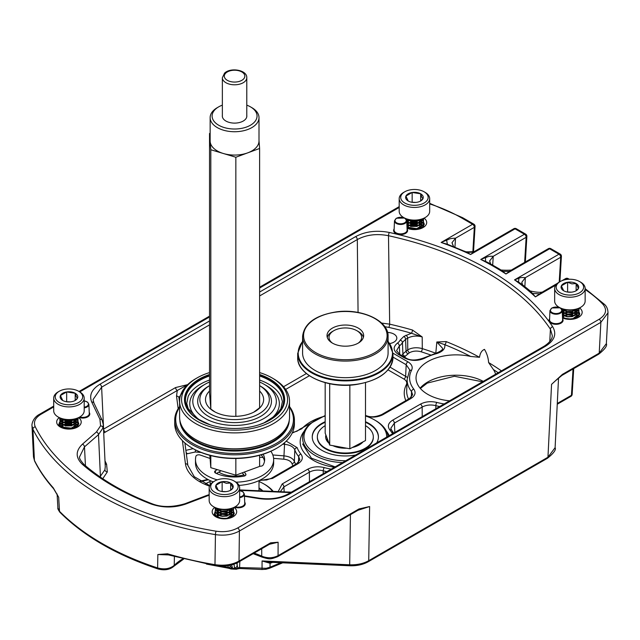 <?xml version="1.0" encoding="UTF-8"?>
<svg xmlns="http://www.w3.org/2000/svg" width="640" height="640" viewBox="0 0 640 640"><rect width="100%" height="100%" fill="white"/><g stroke="black" fill="none" stroke-linecap="round" stroke-linejoin="round"><path stroke-width="0.96" d="M209.168 495.184L185.992 503.96C174.296 508.016 162.592 508 150.864 503.912A247.368 142.816 180 0 1 82.528 464.464C75.456 457.728 75.424 450.968 82.44 444.176L96.448 431.944L100.568 425.832L99.936 419.28A2.44 1.92 -25.5 0 1 102.144 420.224L93.936 403.016L93.048 399.592L101.616 387.176L103.608 429.104L175.56 387.568L187.448 384.688L178.928 397.688M103.296 424.344L102.984 427.968L98.488 434.648L84.48 446.88L79.64 456.72M105.144 464A2.44 1.92 154.5 0 0 106.576 464.184L107.32 471.928L102.456 479.152M99.984 476.832L104.912 469.792L105.264 466.688L103.336 424.864L102.144 420.224M266.2 568.288L270.024 567.224A2.44 1.16 67.5 0 1 269.536 568.264L265.928 569.272L262.048 569.496L239.664 568.512L239.584 567.544L266.2 568.288A2.44 0.536 80.8 0 1 265.928 569.272M230.032 565.304L230.28 566.024A2.44 2.36 -19.2 0 0 232.432 567.592L231.192 568.928L235.952 569.168A2.44 1.984 -66.4 0 0 237.752 567.936L239.584 567.544L239.832 561.368M185.88 450.368L193.136 448.64M389.864 343.528A9.824 5.672 0 0 0 393.944 342.112A9.824 5.672 0 0 0 396.824 338.104A9.824 5.672 0 0 0 387.56 332.44M495.624 374.224A40.064 23.128 0 0 0 493.4 369.56L488.6 362.544C488.312 357.928 486.936 353.544 484.48 349.376C481.76 350.472 480.104 353.12 479.52 357.304L470.712 356.456A40.064 23.128 0 0 0 427.768 361.64A40.064 23.128 0 0 0 416.032 377.992A40.064 23.128 0 0 0 449.568 400.816M254.136 553.112A58.448 33.744 180 0 1 261.728 556.144L261.712 548.744M464.912 251.248L464.912 251.248C463.376 252.288 477.184 251.864 475.864 250.64L473.608 252.128L467.136 252.368L447.368 244.256L446.624 240.176L448.32 239.544C449.456 238.728 451.864 238.28 455.536 238.192L451.984 242.72L453.568 246.52M489.712 263.424L485.608 261.416L485.472 257.632C486.416 257.752 487.536 255.832 493.232 256.32L489.672 260.912L490.608 263.92M502.8 271.344L499.928 269.32C496.68 270.472 515.776 270.544 512.368 269.456L509.352 271.424L502.8 271.344L505.944 273.992A290.624 167.792 0 0 0 480.768 259.456L485.472 257.632M521.792 282.32L522.576 284.856L518.52 282.032L518.928 278.296C519.76 277.56 521.904 277.352 525.36 277.672L521.792 282.312L522.288 284.584M532.528 293.424L529.416 290.312C525.744 290.16 541.32 294.04 543.544 291.36L539.6 293.848L532.528 293.424L535.4 296.88A290.624 167.792 0 0 0 514.528 279.864L518.928 278.296M292.936 465.816A54.528 31.48 180 0 1 291.984 463.616C290.848 461.144 288.12 459.672 283.792 459.2L273.6 458.368M326.824 471.68A51.608 29.792 180 0 1 323.232 470.792L323.248 473.744M298.416 462.424L298.704 456.632A51.608 29.792 180 0 1 294.792 449.872L294.376 461.4A52.088 30.072 0 0 0 295.672 464.24M405.864 400.616A51.864 29.944 180 0 1 406.376 384.64C407.32 382.512 406.504 380.648 403.92 379.048L388.024 369.872M411.28 397.232L411.552 391.624A48.944 28.256 180 0 1 407.168 379.224L406.688 390.528A49.424 28.536 0 0 0 408.568 399.056M430.568 354.944A273.92 158.144 0 0 0 421.112 351.776C416.864 350.6 412.984 350.912 409.472 352.72L405.248 356.192A18.936 10.936 180 0 1 404.656 357.216M53.704 406.936L40.864 414.344C35.104 417.912 33.232 422.064 35.272 426.792A263.048 151.872 0 0 0 216.112 531.2C224.32 532.368 231.504 531.296 237.672 527.968L599.136 319.28C606.168 314.712 607.4 309.672 602.832 304.176A147.24 85.008 0 0 0 585.144 289.552M57.256 494.928L53.616 488.736A2.44 1.776 -41.7 0 1 53.264 487.824L58.68 497.256L59.504 511.304A263.408 152.08 0 0 0 157.608 567.944L157.856 554.512L167.528 553.792A264.168 152.512 0 0 0 214.976 564.664C224.104 566.008 232.12 564.816 239.016 561.088L270.616 542.84L278.112 542.232L269.456 544.272M253.16 553.68L262.232 557.192A2.44 1.264 115.2 0 1 261.728 556.144C267.376 558.424 272.824 558.264 278.072 555.664L358.984 508.952L369.616 506.528L358.024 510.272M557.376 378.976L551.56 384.36L562.424 374.368L599.216 353.128L606.36 343.608L608 312.824L600.864 322.336L239.4 531.024C232.544 534.736 224.56 535.936 215.44 534.616A265.488 153.28 180 0 1 32.928 429.24L34.432 460.424A264.168 152.512 0 0 0 53.264 487.824M549.768 341.688L550.408 329.192A280.68 162.048 0 0 0 388.496 235.712L389.664 324.16A277.008 159.928 180 0 1 412.488 330.04L422.2 336.96L422.296 348.616A276.36 159.552 180 0 1 435.792 353.232L436.832 341.976L446.144 341.584A277.008 159.928 180 0 1 479.52 357.304M167.528 553.792A2.44 0.912 106.5 0 0 167.944 554.808L215.256 565.648A2.44 0.552 99.5 0 1 214.976 564.664L215.44 534.616A2.44 0.544 99.3 0 1 216.112 531.2M174.4 556.656L174.224 565.36A58.448 33.744 180 0 1 182.72 558.864M178.176 408.688L176.52 396.112L177.288 390.488L103.712 433.056M278.184 491.608L282.184 483.96L307.648 469.256C312.6 466.68 318.144 466.128 324.28 467.592A49.16 28.384 0 0 0 331.232 469.136M470.712 356.456A274.568 158.52 0 0 0 444.752 344.664C445.456 348.728 442.688 351.728 436.464 353.664A46.496 26.848 0 0 0 424.712 358.192C417.824 361.208 411.08 361.12 404.464 357.928L398.424 354.44C393.072 350.792 392.752 347 397.472 343.088A13.568 7.832 0 0 0 400.088 340.168L403.864 336.416L411.392 333.232A2.44 0.896 106.2 0 0 412.488 330.04M324.248 416.304A49.16 28.384 0 0 0 301.792 428.768L292.176 433.08M286.232 441.144L297.184 447.664A49.16 28.384 0 0 0 300.912 454.096C303.448 457.656 302.488 460.856 298.032 463.704L272.568 478.4L259 480.68M208.4 479.752A65.472 37.8 0 0 0 203.656 480.904L200.744 481.488M392.968 353.184L407.912 361.816C411.816 364.24 413.04 367.048 411.584 370.24A46.496 26.848 0 0 0 413.776 389.112C416.192 392.64 415.2 395.8 410.8 398.6L383.024 414.632C378.072 417.208 372.528 417.76 366.392 416.296A2.44 0.856 105.3 0 1 367.032 415.936L365.496 415.528M392.704 433.648L391.512 432.2A49.16 28.384 0 0 0 389.76 429.792C387.224 426.232 388.184 423.032 392.64 420.184L420.416 404.152C425.288 401.608 430.76 401.032 436.84 402.432A46.496 26.848 0 0 0 444.152 403.944M439.664 406.536A48.944 28.256 180 0 1 435.832 405.64L435.84 408.744M217.808 565.984A57.744 33.336 0 0 0 228.168 567.216L229.624 567.648A2.44 1.408 -60 0 0 230.128 568.672L228.28 568.184L228.096 565.672M384.784 326.688L388.768 327.392A274.568 158.52 0 0 1 411.392 333.232L422.2 336.96C416.888 335.464 412.04 335.864 407.664 338.144L405.592 339.336L402.448 342.464A16.008 9.24 180 0 1 399.36 345.904L399.752 354.384M270.568 562.28A2.44 1.4 -103.6 0 0 270.072 563.256L262.064 560.944L269.336 562.224L349.672 565.76C356.76 566.008 362.936 564.672 368.208 561.752A2.44 1.408 60 0 0 368.712 560.704L547.96 457.216L555.104 447.664L558.544 377.912M324.28 467.592A2.44 0.856 -74.7 0 0 323.232 470.792C318.12 469.544 313.504 470.008 309.376 472.176L283.912 486.88L280.336 491.672M401.784 355.56A16.496 9.52 0 0 0 402.896 353.888L407.744 349.8C412.136 347.56 416.984 347.168 422.296 348.616A2.44 0.968 -72.2 0 1 421.112 351.776M297.184 447.664A2.44 1.952 -19.6 0 0 294.792 449.872C293.408 446.76 289.992 444.904 284.536 444.32L282.776 444.176M272.808 454.96L284.128 455.88C289.544 456.496 292.952 458.336 294.376 461.4A2.44 1.952 159.9 0 1 291.984 463.616M259.664 480.288L266.64 479.992L271.344 478.28L296.808 463.584L299.872 459.84L298.704 456.632A2.44 1.8 -39.4 0 1 300.912 454.096M411.584 370.24A2.44 1.912 27.6 0 0 409.416 371.104L409.76 369.904L406.192 364.736L392.976 357.104M390.048 367.128L407.344 377.368M410.8 398.6A2.44 1.408 60 0 0 409.576 398.472L412.64 394.736L411.552 391.624A2.44 1.816 -38.2 0 1 413.776 389.112M436.84 402.432A2.44 0.824 104.7 0 0 435.832 405.64C430.768 404.456 426.2 404.928 422.144 407.072L394.368 423.112L390.8 428.288L391.648 430.232A2.44 1.8 140.6 0 0 389.76 429.792M398.424 354.44A2.44 1.408 120 0 1 399.64 354.32L405.68 357.808C409.744 360.648 415.704 360.72 423.568 358.024L435.832 353.296C440.984 351.192 443.2 349.496 442.488 348.208L436.832 341.976L444.752 344.664A2.44 1.136 111.8 0 0 446.144 341.584M397.472 343.088A2.44 1.536 -125 0 1 399.36 345.904L396.576 350.6L399.64 354.32M435.832 353.296A2.44 0.84 74.9 0 1 436.464 353.664M545.488 346.264A2.44 1.408 60 0 0 544.264 346.144C549.56 342.632 552.248 339.16 552.328 335.712L550.408 329.192A2.44 1.864 -33.5 0 1 552.688 326.76C556.936 334.064 554.528 340.568 545.488 346.264L289.792 493.888C280.952 498.632 270.664 500.2 258.92 498.6L244.448 496.296M259.616 292.04L355.584 236.632C365.4 231.416 376.664 230.024 389.368 232.472A2.44 0.712 -77.5 0 0 388.496 235.712C376.768 233.44 366.376 234.72 357.312 239.552L259.616 295.952M381.592 323.064L389.664 324.16A2.44 0.728 102.8 0 1 388.768 327.392M103.536 429.152L103.608 429.104A2.44 1.408 -120 0 0 105.336 432.032M33.488 456.912L34.432 460.424A2.44 1.92 -26.6 0 0 34.592 461.056L33.488 456.912L32 425.776L32.928 429.24A2.44 1.92 153.7 0 1 35.272 426.792M262.048 569.496L262.064 560.944L349.592 564.792C356.992 565.04 363.368 563.672 368.712 560.704L369.616 506.528L358.48 510.008A2.44 1.408 60 0 0 358.984 508.952M168.336 554.92L157.856 554.512L167.944 554.808M57.096 493.984L57.904 508.064L59.504 511.304A2.44 1.736 135.3 0 0 59.888 512.248C83.944 536.28 116.664 555.184 158.056 568.968A2.44 0.992 108.2 0 1 157.608 567.944C164.36 569.736 169.896 568.872 174.224 565.36A2.44 1.728 45.1 0 1 173.832 566.312L183.632 559.088M236.752 563.056L237.752 567.936A2.44 1.344 62.2 0 1 237.248 568.96L239.664 568.512M231.352 568.552L231.192 568.928A2.44 2.024 73.1 0 1 229.624 567.648L230.16 566.288M237.208 562.832L237.096 565.68A2.44 2.376 172.6 0 1 234.504 567.856L234.024 564.176M539.6 293.848L535.4 296.88L555.752 285.128M518.52 282.032L514.528 279.864L558.984 254.2L549.6 248.784L505.944 273.992L509.352 271.424M485.608 261.416L480.768 259.456L524.432 234.248L515.056 228.84L470.6 254.504L467.136 252.368M447.368 244.256L441.128 242.456L446.624 240.176M473.608 252.128L470.6 254.504A290.624 167.792 0 0 0 441.128 242.456L472.608 224.28L461.44 217.832A147.24 85.008 0 0 0 429.68 203.904M271.736 562.336A2.44 1.16 -112.5 0 0 271.688 562.72L270.072 563.256L270.024 567.224L280.848 562.736M175.56 387.568A2.44 1.408 -120 0 0 177.288 390.488L187.456 384.808M472.864 251.704L474.336 227.336A2.44 1.408 3.5 0 0 475.048 226.424A2.44 2.44 0 0 0 473.832 224.16A2.44 1.408 -60 0 0 472.608 224.28A2.44 1.408 -120 0 1 474.336 227.336L455.536 238.192L454.952 247.072M557.288 403.464L571.44 395.288A2.44 1.408 3.5 0 0 572.152 394.368L573.712 368.608M559.88 281.736L561.416 256.336A2.44 1.408 -176.5 0 1 560.704 257.256L525.36 277.672L524.856 286.584M525.328 261.976L526.872 236.392A2.44 1.408 -176.5 0 1 526.16 237.312L493.232 256.32L492.696 265.088M262.232 557.192C270.04 559.432 270.056 559.472 277.568 556.72L277.568 556.72A2.44 1.408 60 0 0 278.072 555.664L278.112 542.232L272.256 543.16M555.944 380.368L551.56 384.36L547.96 457.216A2.44 1.408 60 0 1 547.456 458.264L368.208 561.752M270.616 542.84A2.44 1.408 60 0 1 270.112 543.888L272.264 543.16M606.36 343.608C607.416 345.776 604.872 349.296 598.712 354.176L561.92 375.416A2.44 1.408 -120 0 0 562.424 374.368M237.248 568.96A2.44 2.44 0 0 1 235.984 569.24L234.504 567.856M327.272 337.376A18.272 10.552 180 0 1 332.416 331.496L333.8 330.704A16.32 9.424 0 0 0 332.36 343.072M358.312 343.072A16.32 9.424 0 0 0 356.872 330.704A16.32 9.424 0 0 0 334.344 330.4A16.32 9.424 0 0 0 333.8 330.704M365.496 382.664L365.496 440.568L349.848 448.792L329.696 445.08L325.176 433.152L325.176 382.664M349.848 385.136L349.848 448.792M329.696 383.728L329.696 445.08M356.872 330.704L358.256 331.496A18.272 10.552 180 0 1 363.4 337.376M365.496 421.712A33.088 19.104 180 0 1 378.424 436.856A33.088 19.104 180 0 1 376.744 442.856M355.728 454.992A33.088 19.104 180 0 1 328.624 453.344A33.088 19.104 180 0 1 312.248 436.856A33.088 19.104 180 0 1 325.176 421.712M345.768 460.744A41.376 23.888 180 0 1 324.432 457.472A41.376 23.888 180 0 1 316.08 419.968A41.376 23.888 180 0 1 325.176 415.992M365.496 415.992A41.376 23.888 180 0 1 366.24 416.24A41.376 23.888 180 0 1 374.592 419.968A41.376 23.888 180 0 1 386.712 437.104M342.536 462.608A42.752 24.68 180 0 1 323.736 459.28A42.752 24.68 180 0 1 302.584 437.976A42.752 24.68 180 0 1 315.104 420.528L316.08 419.968M374.592 419.968L375.568 420.528A42.752 24.68 180 0 1 387.992 436.368M361.96 442.424A18.32 10.576 180 0 1 358.76 445.176M363.016 441.872A19.696 11.368 180 0 1 359.264 444.896A19.696 11.368 180 0 1 352.328 447.488M346.656 448.2A19.696 11.368 180 0 1 335.384 446.672A19.696 11.368 180 0 1 332.888 445.672M365.496 425.648A27.984 16.16 180 0 1 373.32 436.856A27.984 16.16 180 0 1 359.256 450.872A27.984 16.16 180 0 1 331.2 450.8A27.984 16.16 180 0 1 317.352 436.856A27.984 16.16 180 0 1 325.176 425.648M328.976 443.192A19.696 11.368 180 0 1 325.896 435.04M328.664 442.376A18.32 10.576 180 0 1 327.016 438M312.248 437.136A33.088 19.104 180 0 1 325.176 422.272M373.32 436.856L373.32 437.416A27.984 16.16 180 0 1 359.256 451.432A27.984 16.16 180 0 1 331.2 451.36A27.984 16.16 180 0 1 317.352 437.416L317.352 436.856M365.496 422.272A33.088 19.104 180 0 1 378.416 437.136M259 487.92A33.088 19.104 180 0 1 262.904 490.936M205.4 483.864A41.376 23.888 180 0 1 210.144 481.528M259 481.528A41.376 23.888 180 0 1 263.832 483.912L264.8 484.472A42.752 24.68 180 0 1 273.232 491.392M263.832 483.912A41.376 23.888 180 0 1 272.576 491.36M259 488.48A33.088 19.104 180 0 1 262.256 490.904M235.192 506.76L234.12 507.384A13.72 7.92 180 0 1 220.864 509.432A13.72 7.92 180 0 1 214.712 507.384L213.64 506.76A15.24 8.8 0 0 0 220.472 509.04A15.24 8.8 0 0 0 235.192 506.76A15.24 8.8 0 0 0 239.656 500.536L239.656 487.864A15.24 8.8 180 0 1 220.472 496.368A15.24 8.8 180 0 1 209.168 487.864A15.24 8.8 180 0 1 213.64 481.64L214.712 481.024A13.72 7.92 0 0 0 220.864 494.272A13.72 7.92 0 0 0 236.296 490.584A13.72 7.92 0 0 0 234.12 481.024A13.72 7.92 0 0 0 227.968 478.968A13.72 7.92 0 0 0 214.712 481.024M209.168 487.864L209.168 500.536A15.24 8.8 0 0 0 213.64 506.76M226.696 481.704A8.816 5.088 0 0 0 222.136 481.704A8.816 5.088 0 0 0 215.904 485.304A8.816 5.088 0 0 0 218.184 490.224A8.816 5.088 0 0 0 226.696 491.536A8.816 5.088 0 0 0 230.648 490.224A8.816 5.088 0 0 0 232.928 487.936A8.816 5.088 0 0 0 230.648 483.024A8.816 5.088 0 0 0 226.696 481.704M230.208 490.456L232.928 487.936L230.648 483.024L226.392 483.328L222.136 481.704L215.904 485.304L218.184 490.224M228.464 515.24L222.528 514.336L219.216 515.232M218.712 515.52L217.632 516.48M228.792 515.08L224.536 513.984M222.92 513.984L218.928 515.08M218.424 515.4L217.52 516.328M228.464 512.744L222.528 511.84L219.216 512.744M218.712 513.024L217.632 513.984M217.216 514.76L217.12 515.392M228.792 512.592L224.536 511.488M222.92 511.496L218.928 512.584M218.424 512.912L217.52 513.832M221.424 509.512L219.216 510.248M218.712 510.536L217.632 511.496M217.216 512.264L218.528 515.136M220.536 516.072L227.16 516.032M220.624 509.392L218.928 510.088M218.424 510.416L217.52 511.336M217.424 511.496L217.216 511.96M217.152 512.224L219.256 515.256L220.536 515.76M217.216 509.776L218.528 512.64M220.536 513.576L227.16 513.536M217.424 509L217.216 509.464M217.152 509.728L219.256 512.76L220.536 513.264M217.208 508.52L218.528 510.152M220.536 511.088L227.16 511.04M217.36 508.576L220.536 510.776M231.68 516.184L231.448 515.392M231.368 515.232L230.928 514.544M230.408 513.984L228.984 513M231.712 516.16L231.512 515.24M231.448 515.08L231.08 514.44M230.568 513.832L229.312 512.872M229.592 517.424L231.464 515.336L231.704 513.984L231.464 515.024L227.36 518.152M231.68 513.696L231.448 512.896M231.368 512.744L230.928 512.048M230.408 511.496L228.984 510.504M228.464 510.256L226.544 509.608M231.712 513.672L231.512 512.744M231.448 512.584L231.08 511.944M230.568 511.336L229.312 510.376M228.792 510.096L227.352 509.52M229.592 514.936L231.464 512.848L231.712 511.488L231.464 512.536L227.16 515.72M231.68 511.2L231.448 510.408M231.368 510.248L230.928 509.552M231.712 511.176L231.512 510.248M231.448 510.096L231.08 509.456M229.592 512.44L231.464 510.352L231.712 508.992L231.464 510.04L227.16 513.224M229.592 509.944L231.288 509M227.16 510.736L230.544 508.872M215.552 507.832L217.848 509.832L222.016 511.008L226.816 510.8L232.104 508.344M215.344 507.728L217.848 510.144L222.016 511.32L226.816 511.112L232.6 508.136M215.36 507.76L215.136 508.848L217.848 512.328L222.016 513.504L226.816 513.296L233.384 509.088L233.688 507.624M215.136 509.008L217.848 512.64L222.016 513.816L226.816 513.608L233.384 509.4L233.696 507.912M216.928 508.416L216.4 508.84M216.232 509L215.432 510.096M215.36 510.248L215.136 511.344L217.848 514.816L222.016 516L226.816 515.792L233.384 511.584L233.528 509M215.136 511.496L217.848 515.128L222.016 516.312L226.816 516.104L233.384 511.896L233.48 509.16M220.552 509.416L218.72 509.968M218.064 510.248L217.216 510.72M215.36 512.744L215.136 513.84L216.232 516.168M215.136 513.992L215.52 515.56M220.552 511.912L218.72 512.456M218.064 512.744L217.216 513.216M220.552 514.4L218.72 514.952M218.064 515.24L217.216 515.704M217.144 515.752L216.424 516.304M233.48 508.848L233.032 507.944M227.56 518.12L233.384 514.08L233.528 511.496M233.48 511.344L232.904 510.248M232.784 510.088L231.712 509.16M230.424 517.328L233.384 514.392L233.48 511.656M233.416 511.496L232.784 510.4M232.664 510.248L231.712 509.32M233.696 515.08L233.528 513.992M233.48 513.832L232.904 512.736M231.504 511.336L231.08 511.04M230.92 510.944L229.608 510.256M228.984 510L227.4 509.512M233.688 515.128L233.48 514.144M233.184 515.68L232.904 515.232M231.504 513.832L231.08 513.536M230.92 513.432L229.608 512.744M228.984 512.488L227.112 511.936M233.6 511.736A9.824 5.672 0 0 1 234.24 513.752L231.712 516.64M228.984 514.984L227.112 514.432M234.12 481.024L235.192 481.64A15.24 8.8 180 0 1 239.656 487.864M225.904 491.64L221.496 491.424M230.648 490.144L230.648 483.024M222.136 491.056L222.136 481.704M580.68 307.296L579.6 307.92A13.72 7.92 180 0 1 566.352 309.968A13.72 7.92 180 0 1 560.2 307.92L559.12 307.296A15.24 8.8 0 0 0 565.952 309.576A15.24 8.8 0 0 0 580.68 307.296A15.24 8.8 0 0 0 585.144 301.072L585.144 288.4A15.24 8.8 180 0 1 565.952 296.904A15.24 8.8 180 0 1 554.656 288.4A15.24 8.8 180 0 1 559.12 282.176L560.2 281.56A13.72 7.92 0 0 0 566.352 294.808A13.72 7.92 0 0 0 581.784 291.12A13.72 7.92 0 0 0 579.6 281.56A13.72 7.92 0 0 0 573.448 279.504A13.72 7.92 0 0 0 560.2 281.56M554.656 288.4L554.656 301.072A15.24 8.8 0 0 0 559.12 307.296M572.184 282.24A8.816 5.088 0 0 0 567.616 282.24A8.816 5.088 0 0 0 561.384 285.84A8.816 5.088 0 0 0 563.664 290.76A8.816 5.088 0 0 0 572.184 292.072A8.816 5.088 0 0 0 576.136 290.76A8.816 5.088 0 0 0 578.416 288.472A8.816 5.088 0 0 0 576.136 283.56A8.816 5.088 0 0 0 572.184 282.24M575.696 290.992L578.416 288.472L576.136 283.56L571.88 283.864L567.616 282.24L561.384 285.84L563.664 290.76M573.952 315.776L568.008 314.872L564.704 315.768M564.192 316.056L563.112 317.016M574.28 315.616L570.016 314.52M568.408 314.52L564.416 315.616M563.912 315.936L563 316.864M573.952 313.28L568.008 312.376L564.704 313.28M564.192 313.568L563.112 314.52M562.704 315.296L562.6 315.928M574.28 313.128L570.016 312.024M568.408 312.032L564.416 313.12M563.912 313.448L563 314.368M566.912 310.048L564.704 310.784M564.192 311.072L563.112 312.032M562.704 312.808L564.016 315.672M566.024 316.608L572.64 316.568M566.112 309.928L564.416 310.624M563.912 310.952L563 311.872M562.904 312.032L562.704 312.496M562.632 312.76L564.736 315.792L566.024 316.296M562.704 310.312L564.016 313.176M566.024 314.112L572.64 314.072M562.904 309.536L562.704 310M562.632 310.264L564.736 313.296L566.024 313.8M562.696 309.056L564.016 310.688M566.024 311.624L572.64 311.576M562.84 309.112L566.024 311.312M577.168 316.72L576.928 315.928M576.856 315.768L576.408 315.08M575.896 314.52L574.472 313.536M577.192 316.696L576.992 315.776M576.928 315.616L576.568 314.976M576.056 314.368L574.8 313.408M575.072 317.96L576.952 315.872L577.192 314.52L576.952 315.56L572.84 318.688M577.168 314.232L576.928 313.432M576.856 313.28L576.408 312.584M575.896 312.032L574.472 311.04M573.952 310.792L572.024 310.144M577.192 314.208L576.992 313.28M576.928 313.12L576.568 312.48M576.056 311.872L574.8 310.912M574.28 310.632L572.84 310.056M575.072 315.472L576.952 313.384L577.192 312.024L576.952 313.072L572.64 316.256M577.168 311.736L576.928 310.944M576.856 310.784L576.408 310.088M577.192 311.712L576.992 310.784M576.928 310.632L576.568 309.992M575.072 312.976L576.952 310.888L577.192 309.528L576.952 310.576L572.64 313.76M575.072 310.48L576.776 309.536M572.64 311.272L576.024 309.408M561.736 309.24L563.336 310.368L567.496 311.544L572.304 311.336L577.592 308.88M562.048 309.832L567.496 311.856L572.304 311.648L578.088 308.672M562.272 312.192L567.496 314.04L572.304 313.832L578.864 309.624L579.168 308.16M562.288 312.512L567.496 314.352L572.304 314.144L578.864 309.936L579.184 308.448M562.416 308.952L561.888 309.376M562.384 314.768L567.496 316.536L572.304 316.328L578.864 312.12L579.016 309.536M562.392 315.088L567.496 316.848L572.304 316.64L578.864 312.432L578.96 309.696M566.032 309.952L564.208 310.504M563.552 310.784L562.696 311.256M566.032 312.448L564.208 312.992M563.552 313.28L562.696 313.752M566.032 314.936L564.208 315.488M563.552 315.776L562.696 316.24M578.96 309.384L578.52 308.48M573.04 318.656L578.864 314.616L579.016 312.032M578.96 311.88L578.384 310.784M578.272 310.624L577.2 309.696M575.912 317.864L578.864 314.928L578.96 312.192M578.904 312.032L578.272 310.936M578.152 310.784L577.2 309.856M579.184 315.616L579.016 314.528M578.96 314.368L578.384 313.272M576.992 311.872L576.568 311.576M576.408 311.48L575.088 310.792M574.464 310.536L572.888 310.048M579.176 315.664L578.96 314.68M578.672 316.216L578.384 315.768M576.992 314.368L576.568 314.072M576.408 313.968L575.088 313.28M574.464 313.024L572.592 312.472M579.08 312.272A9.824 5.672 0 0 1 579.72 314.288L577.2 317.176M574.464 315.52L572.592 314.968M579.6 281.56L580.68 282.176A15.24 8.8 180 0 1 585.144 288.4M571.384 292.176L566.984 291.96M576.136 290.68L576.136 283.56M567.616 291.592L567.616 282.24M399.192 198.648L399.192 211.312A15.24 8.8 0 0 0 399.704 213.592A15.24 8.8 0 0 0 403.656 217.536A15.24 8.8 0 0 0 425.208 217.536A15.24 8.8 0 0 0 429.68 211.312L429.68 198.648A15.24 8.8 180 0 1 416.424 207.368A15.24 8.8 180 0 1 399.704 200.92A15.24 8.8 180 0 1 399.192 198.648A15.24 8.8 180 0 1 403.656 192.424L404.728 191.8A13.72 7.92 0 0 0 401.184 199.448A13.72 7.92 0 0 0 417.984 205.048A13.72 7.92 0 0 0 427.688 195.352A13.72 7.92 0 0 0 424.136 191.8A13.72 7.92 0 0 0 404.728 191.8M424.136 191.8L425.208 192.424A15.24 8.8 180 0 1 429.16 196.368A15.24 8.8 180 0 1 429.68 198.648M422.944 196.08A8.816 5.088 0 0 0 420.664 193.8A8.816 5.088 0 0 0 412.152 192.48A8.816 5.088 0 0 0 405.92 196.08A8.816 5.088 0 0 0 408.2 201A8.816 5.088 0 0 0 416.712 202.312A8.816 5.088 0 0 0 420.664 201A8.816 5.088 0 0 0 422.944 198.72A8.816 5.088 0 0 0 422.944 196.08M420.224 201.232L422.944 198.72L421.808 197.224L420.664 193.8L412.152 192.48L405.92 196.08L408.2 201M418.48 225.6L412.544 224.696L409.232 225.6M408.728 225.88L407.648 226.84M421.352 227.704L421.096 227.296M418.808 225.448L414.552 224.344M412.936 224.352L408.944 225.44M408.44 225.768L407.536 226.688M421.384 225.6L420.944 224.904M420.424 224.344L419 223.36M418.48 223.104L412.544 222.2L409.232 223.104M408.728 223.392L407.648 224.352M407.232 225.12L407.136 225.76M421.464 225.44L421.096 224.8M420.584 224.192L419.328 223.232M418.808 222.952L414.552 221.856M412.936 221.856L408.944 222.944M408.44 223.272L407.536 224.192M421.384 223.104L420.944 222.408M420.424 221.856L419 220.864M418.48 220.616L417.6 220.264M410.424 220.136L409.232 220.608M408.728 220.896L407.648 221.856M407.232 222.632L407.384 224.248L408.544 225.496M421.464 222.944L421.096 222.312M420.584 221.696L419.328 220.736M418.808 220.456L418.192 220.176M409.848 220.024L408.944 220.456M408.44 220.776L407.536 221.696M407.44 221.856L407.232 222.32M407.168 222.584L407.384 223.936L410.56 226.12M421.696 221.56L421.464 220.768M421.384 220.608L420.944 219.92M407.232 220.136L407.384 221.752L408.544 223.008M421.464 220.456L421.096 219.816M408.544 220.512L407.448 219.376L407.232 219.824M407.168 220.096L407.384 221.44L410.56 223.632M421.688 227.528L421.72 226.84L421.6 227.576M416.576 229.04L417.176 228.888M419.608 227.792L421.48 225.704L421.728 224.344L421.48 225.392L417.176 228.576M407.384 226.432L410.56 228.616M410.56 226.432L417.176 226.392M419.608 225.296L421.48 223.208L421.728 221.848L421.48 222.896L417.176 226.08M421.728 221.536L421.528 220.608M410.56 223.944L417.176 223.896M419.608 222.8L421.48 220.712L421.72 219.36L421.48 220.4L417.176 223.584M410.56 221.448L417.176 221.408M419.608 220.312L420.408 219.688M407.736 219.472L410.56 221.136M417.176 221.096L419.84 219.84M423.496 221.704L422.92 220.608M422.8 220.448L421.736 219.52M423.4 221.768L422.8 220.76M422.68 220.608L421.728 219.68M423.4 223.952L422.92 223.104M422.8 222.944L421.736 221.864M421.52 221.696L421.096 221.4M420.936 221.304L419.624 220.616M419 220.36L418.384 220.144M409.712 219.992L408.736 220.328M408.08 220.608L407.232 221.08M407.168 221.128L406.76 221.416M423.4 224.264L422.8 223.256M422.68 223.104L421.728 222.168M420.76 221.512L419.64 220.936M408.416 220.768L407.328 221.336M407.232 221.392L406.776 221.712M423.344 226.32L422.92 225.592M421.52 224.192L421.096 223.896M420.936 223.8L419.624 223.104M419 222.856L417.128 222.304M410.568 222.272L408.736 222.816M408.08 223.104L407.232 223.576M423.24 226.424L422.8 225.752M422.68 225.592L421.728 224.664M420.76 224L419.64 223.424M417.128 222.608L410.568 222.584M408.416 223.264L407.328 223.824M419 225.344L417.128 224.792M410.568 224.768L408.736 225.312M408.08 225.6L407.232 226.072M420.76 226.496L419.64 225.92M417.128 225.104L410.568 225.08M408.416 225.752L407.328 226.32M406.04 218.824L407.872 220.192L416.832 221.168L421.16 219.464M405.664 218.648L407.872 220.504L416.832 221.48L421.92 219.2M406.784 222L407.872 222.688L416.832 223.656L423.4 219.456L423.688 218.408M406.8 222.328L407.872 223L416.832 223.968L423.4 219.768L423.712 218.392M406.896 224.576L407.872 225.176L416.832 226.152L423.4 221.944L423.544 219.368M406.912 224.904L407.872 225.488L416.832 226.464L423.4 222.256L423.496 219.52M407.008 227.152L416.832 228.648L423.4 224.44L423.544 221.856M415.944 229.104L423.4 224.752L423.712 223.104M423.68 225.944L423.544 224.352M407.048 228.184A12.264 7.08 180 0 0 423.104 227.536A12.264 7.08 180 0 0 424.104 218.176A13.72 7.92 180 0 1 404.728 218.16L403.656 217.536M415.92 202.416L411.512 202.2M412.152 201.832L412.152 192.48M420.664 200.928L420.664 193.8M53.704 398.112L53.704 410.776A15.24 8.8 0 0 0 54.224 413.056A15.24 8.8 0 0 0 58.168 417A15.24 8.8 0 0 0 79.728 417A15.24 8.8 0 0 0 84.192 410.776L84.192 398.112A15.24 8.8 180 0 1 70.936 406.832A15.24 8.8 180 0 1 54.224 400.384A15.24 8.8 180 0 1 53.704 398.112A15.24 8.8 180 0 1 58.168 391.888L59.248 391.264A13.72 7.92 0 0 0 55.696 398.912A13.72 7.92 0 0 0 72.496 404.512A13.72 7.92 0 0 0 82.2 394.816A13.72 7.92 0 0 0 78.648 391.264A13.72 7.92 0 0 0 59.248 391.264M78.648 391.264L79.728 391.888A15.24 8.8 180 0 1 83.672 395.832A15.24 8.8 180 0 1 84.192 398.112M77.464 395.544A8.816 5.088 0 0 0 75.184 393.264A8.816 5.088 0 0 0 66.664 391.944A8.816 5.088 0 0 0 60.432 395.544A8.816 5.088 0 0 0 62.712 400.464A8.816 5.088 0 0 0 71.232 401.776A8.816 5.088 0 0 0 75.184 400.464A8.816 5.088 0 0 0 77.464 398.184A8.816 5.088 0 0 0 77.464 395.544M74.744 400.696L77.464 398.184L76.32 396.688L75.184 393.264L66.664 391.944L60.432 395.544L62.712 400.464M73 425.064L67.056 424.16L63.744 425.064M63.24 425.344L62.16 426.304M75.864 427.168L75.616 426.76M73.328 424.912L69.064 423.808M67.456 423.816L63.464 424.904M62.96 425.232L62.048 426.152M75.904 425.056L75.456 424.368M74.936 423.808L73.52 422.824M73 422.568L67.056 421.664L63.744 422.568M63.24 422.856L62.16 423.808M61.752 424.584L61.648 425.224M75.976 424.904L75.616 424.264M75.104 423.656L73.848 422.696M73.328 422.416L69.064 421.32M67.456 421.32L63.464 422.408M62.96 422.736L62.048 423.656M75.904 422.568L75.456 421.872M74.936 421.32L73.52 420.328M73 420.08L72.112 419.728M64.936 419.6L63.744 420.072M63.24 420.36L62.16 421.32M61.752 422.096L61.896 423.712L63.064 424.96M75.976 422.408L75.616 421.776M75.104 421.16L73.848 420.2M73.328 419.92L72.704 419.64M64.36 419.488L63.464 419.92M62.96 420.24L62.048 421.16M61.952 421.32L61.752 421.784M61.68 422.048L61.896 423.4L65.072 425.584M76.216 421.024L75.976 420.232M75.904 420.072L75.456 419.376M61.752 419.6L61.896 421.216L63.064 422.472M75.976 419.92L75.616 419.28M63.064 419.976L61.96 418.84L61.752 419.288M61.68 419.56L61.896 420.904L65.072 423.096M76.2 426.992L76.248 426.296L76.112 427.04M71.096 428.504L71.688 428.352M74.12 427.256L76 425.168L76.24 423.808L76 424.856L71.688 428.04M61.896 425.896L65.072 428.08M65.072 425.896L71.688 425.856M74.12 424.76L76 422.672L76.24 421.312L76 422.36L71.688 425.544M76.24 421L76.04 420.072M65.072 423.408L71.688 423.36M74.12 422.264L76 420.176L76.24 418.824L77.32 419.912M71.688 423.048L76 419.864L76.248 418.984M65.072 420.912L71.688 420.872M74.12 419.776L74.92 419.152M62.248 418.936L65.072 420.6M71.688 420.56L74.352 419.304M59.776 417.912L59.984 419.952L62.384 422.152L71.352 423.12L77.912 418.92L78.2 417.872M59.672 418.832L59.984 420.264L62.384 422.464L71.352 423.432L77.912 419.232L78.232 417.856M78.008 421.168L77.432 420.072M60.768 418.824L59.96 419.92M59.888 420.072L59.984 422.448L62.384 424.64L71.352 425.616L77.912 421.408L78.064 418.832M77.912 421.232L77.32 420.224M77.192 420.072L76.24 419.144M60.928 418.976L60.04 420.072M59.96 420.232L59.984 422.76L62.384 424.952L71.352 425.928L77.912 421.72L78.008 418.984M77.912 423.416L77.432 422.568M77.32 422.408L76.248 421.48M76.032 421.16L75.608 420.864M75.456 420.768L74.136 420.08M73.512 419.824L72.896 419.608M64.224 419.456L63.248 419.792M62.592 420.072L61.744 420.544M61.68 420.592L60.928 421.16M60.768 421.32L59.96 422.416M59.888 422.568L59.984 424.944L62.384 427.136L71.352 428.112L77.912 423.904L78.064 421.32M77.912 423.728L77.32 422.72M77.192 422.568L76.24 421.632M75.28 420.976L74.152 420.4M62.936 420.232L61.84 420.8M61.744 420.856L61.112 421.32M60.928 421.472L60.04 422.568M59.96 422.72L59.984 425.256L61.296 426.76M77.856 425.784L77.432 425.056M76.032 423.656L75.608 423.36M75.456 423.264L74.136 422.568M73.512 422.32L71.64 421.768M65.08 421.736L63.248 422.28M62.592 422.568L61.744 423.04M59.888 425.064L59.752 425.472M77.752 425.888L77.32 425.216M77.192 425.056L76.24 424.128M75.28 423.464L74.152 422.888M71.64 422.072L65.08 422.048M62.936 422.728L61.84 423.288M61.744 423.352L61.112 423.808M60.928 423.968L60.04 425.064M73.512 424.808L71.64 424.256M65.08 424.232L63.248 424.776M62.592 425.064L61.744 425.536M61.68 425.576L60.928 426.152M75.28 425.96L74.152 425.384M71.64 424.568L65.08 424.544M62.936 425.216L61.84 425.784M61.744 425.84L61.112 426.304M60.552 418.288L62.384 419.656L71.352 420.632L75.672 418.928M60.176 418.112L62.384 419.968L71.352 420.944L76.432 418.664M70.464 428.568L77.912 424.216L78.224 422.568M78.2 425.408L78.064 423.816M79.728 417L78.648 417.624A13.72 7.92 180 0 1 59.248 417.624L58.168 417M70.432 401.88L66.032 401.664M66.664 401.296L66.664 391.944M75.184 400.384L75.184 393.264M341.44 325.272A18.32 10.576 180 0 1 363.656 335.608A18.32 10.576 180 0 1 349.232 345.944A18.32 10.576 180 0 1 327.016 335.608A18.32 10.576 180 0 1 341.44 325.272M354.432 377.12A42.752 24.68 180 0 1 302.584 353L302.584 336.408A42.752 24.68 180 0 0 354.432 360.52A42.752 24.68 180 0 0 388.088 336.408L388.088 353A42.752 24.68 180 0 1 354.432 377.12M259.616 382.008A41.776 24.12 180 0 1 264.112 384.264A41.776 24.12 180 0 1 276.304 400.224A41.776 24.12 180 0 1 236.464 425.408A41.776 24.12 180 0 1 192.84 402.408A41.776 24.12 180 0 1 205.032 384.264A41.776 24.12 180 0 1 209.528 382.008M264.112 384.264L266.248 385.496A44.8 25.864 180 0 1 279.328 402.616A44.8 25.864 180 0 1 268.896 420.408M200.248 420.408A44.8 25.864 180 0 1 189.816 404.96A44.8 25.864 180 0 1 202.896 385.496L205.032 384.264M259.616 385.664A34.736 20.056 180 0 1 269.272 398.648A34.736 20.056 180 0 1 236.144 419.592A34.736 20.056 180 0 1 199.872 400.464A34.736 20.056 180 0 1 209.528 385.664M259.616 385.656L260.656 386.256A36.888 21.296 180 0 1 271.424 400.352A36.888 21.296 180 0 1 236.24 422.592A36.888 21.296 180 0 1 197.72 402.28A36.888 21.296 180 0 1 208.488 386.256L209.528 385.656M210.144 133.248L209.528 133.472L209.528 392.768L210.808 409.032L215.112 412.024M259.616 391.032A29.072 16.784 180 0 1 263.616 398.8A29.072 16.784 180 0 1 255.128 411.424A29.072 16.784 180 0 1 214.016 411.424A29.072 16.784 180 0 1 205.528 400.32A29.072 16.784 180 0 1 209.528 391.032M289.536 406.584A59.856 34.552 180 0 1 294.36 418.696A59.856 34.552 180 0 1 294.424 420.264L294.424 423.688A59.856 34.552 180 0 1 276.896 448.128L276.208 448.528A58.872 33.992 180 0 1 192.944 448.528L192.248 448.128A59.856 34.552 180 0 1 174.784 425.256A59.856 34.552 180 0 1 174.72 423.688L174.72 420.264A59.856 34.552 180 0 1 179.608 406.584M276.896 448.128A59.856 34.552 180 0 1 192.248 448.128M294.424 420.264A59.856 34.552 180 0 1 235.928 454.808A59.856 34.552 180 0 1 174.784 421.824A59.856 34.552 180 0 1 174.72 420.264M289.536 407.288A58.872 33.992 180 0 1 293.384 417.92A58.872 33.992 180 0 1 237.24 453.416A58.872 33.992 180 0 1 175.76 421A58.872 33.992 180 0 1 179.608 407.288M259.616 372.584A53.008 30.608 180 0 1 272.056 377.912L273.44 378.712A54.968 31.736 180 0 1 289.48 399.712A54.968 31.736 180 0 1 289.536 401.152L289.536 417.112A54.968 31.736 180 0 1 273.44 439.552L272.92 439.848A54.232 31.312 180 0 1 196.224 439.848L195.704 439.552A54.968 31.736 180 0 1 179.664 418.544A54.968 31.736 180 0 1 179.608 417.112L179.608 401.152A54.968 31.736 180 0 1 195.704 378.712L197.088 377.912A53.008 30.608 180 0 1 209.528 372.584M273.44 439.552A54.968 31.736 180 0 1 195.704 439.552M289.536 401.152A54.968 31.736 180 0 1 235.816 432.88A54.968 31.736 180 0 1 179.664 402.592A54.968 31.736 180 0 1 179.608 401.152M272.056 377.912A53.008 30.608 180 0 1 287.528 398.168A53.008 30.608 180 0 1 236.976 430.128A53.008 30.608 180 0 1 181.616 400.944A53.008 30.608 180 0 1 197.088 377.912M184.496 399.952A50.08 28.912 180 0 1 209.528 375.312M259.616 375.312A50.08 28.912 180 0 1 284.6 399.048A50.08 28.912 180 0 1 284.648 399.952M259.616 374.52A50.08 28.912 180 0 1 284.6 398.248A50.08 28.912 180 0 1 284.656 399.56A50.08 28.912 180 0 1 235.704 428.464A50.08 28.912 180 0 1 184.544 400.864A50.08 28.912 180 0 1 184.496 399.56A50.08 28.912 180 0 1 209.528 374.52M210.288 424.84L198.224 419.16L188.208 408.648L186.728 403.44L188.152 396.408A48.144 27.8 180 0 1 209.528 380.04M259.616 380.04A48.144 27.8 180 0 1 280.992 396.408A48.144 27.8 180 0 1 281.056 396.544M253.768 412.16L259.616 407.76L259.616 148.464L259 140.648M210.08 458.456L200.256 455.048A2.872 1.656 0 0 0 196.744 455.296A2.872 1.656 0 0 0 195.936 456.216A39.088 22.568 0 0 0 195.488 459.632A39.088 22.568 0 0 0 217.256 479.864M236.056 482.184A39.088 22.568 0 0 0 273.664 459.632A39.088 22.568 0 0 0 270.864 451.256M195.488 459.632L195.488 462.984A39.088 22.568 0 0 0 213.224 481.888M239.048 485.408A39.088 22.568 0 0 0 273.664 462.984L273.664 459.632M261.104 454.832A30.056 17.352 180 0 1 264.488 461.312M263.128 454.216A30.056 17.352 180 0 1 264.632 459.632A30.056 17.352 180 0 1 263.12 465.064A2.872 1.656 180 0 1 259.616 466.144M242.456 473.064L244.688 475.92M244.296 472.072L245.696 473.864A2.872 1.656 180 0 1 245.952 474.544A2.872 1.656 180 0 1 243.976 476.12A30.056 17.352 180 0 1 215.68 473.136A2.872 1.656 180 0 1 214.616 471.848A2.872 1.656 180 0 1 215.456 470.672L217.272 469.624M216.416 473.464L221.032 470.808M222.36 115.4A12.264 7.08 0 0 0 222.312 116.032A12.264 7.08 0 0 0 235.128 123.104A12.264 7.08 0 0 0 246.84 116.032A12.264 7.08 0 0 0 246.784 115.4M222.36 105.144A22.472 12.976 0 0 0 218.68 106.856A22.472 12.976 0 0 0 214.008 121.272A22.472 12.976 0 0 0 235.592 129A22.472 12.976 0 0 0 255.528 120.728A22.472 12.976 0 0 0 250.464 106.856A22.472 12.976 0 0 0 246.784 105.144M250.464 106.856L251.848 107.656A24.432 14.104 180 0 1 259 117.632A24.432 14.104 180 0 1 235.68 131.72A24.432 14.104 180 0 1 210.144 117.632A24.432 14.104 180 0 1 217.296 107.656L218.68 106.856M210.144 117.632L210.144 140.968A24.432 14.104 0 0 0 210.168 141.608A24.432 14.104 0 0 0 223.328 153.488A24.432 14.104 0 0 0 235.68 155.056A24.432 14.104 0 0 0 247.736 152.848A24.432 14.104 0 0 0 259 140.968L259 117.632M218.76 472.112A21.496 12.408 0 0 0 235.544 476.104A21.496 12.408 0 0 0 243.88 474.896M209.528 133.472L210.808 149.744L235.848 157.24L259.616 148.464M216.688 473.312A24.432 14.104 0 0 0 218.32 474.232M209.84 455.336L210.808 467.688L235.848 475.184L259.616 466.416L259.616 455.256M235.848 157.24L235.848 416.328M235.848 458.472L235.848 475.184M210.808 149.744L210.808 409.032M210.808 455.592L210.808 467.688M59.728 422.04A9.824 5.672 0 0 0 59.128 423.992C57.896 424.528 59.752 425.912 64.704 428.128C69.184 429.048 73.08 428.632 76.4 426.88L78.768 423.992A9.824 5.672 0 0 0 78.216 422.12M75.84 419.952A9.824 5.672 0 0 0 75.12 419.584M63.472 419.288A9.824 5.672 0 0 0 62.88 419.536M62.2 419.872A9.824 5.672 0 0 0 62 419.984A9.824 5.672 0 0 0 61.664 420.184M78.616 417.64A12.264 7.08 180 0 1 77.616 427A12.264 7.08 180 0 1 60.824 427.304A12.264 7.08 180 0 1 59.28 417.64M218.936 509.04A9.824 5.672 0 0 0 218.032 509.44M234.088 507.4A12.264 7.08 180 0 1 233.088 516.76A12.264 7.08 180 0 1 216.296 517.056A12.264 7.08 180 0 1 214.744 507.4M407.016 227.44L410.192 228.664L414.424 229.168L418.392 228.728L421.88 227.416L424.256 224.528A9.824 5.672 0 0 0 423.704 222.656M421.32 220.488A9.824 5.672 0 0 0 420.608 220.12M408.952 219.824A9.824 5.672 0 0 0 408.368 220.072M407.688 220.408A9.824 5.672 0 0 0 407.488 220.52A9.824 5.672 0 0 0 407.152 220.72M564.424 309.584A9.824 5.672 0 0 0 563.52 309.976M579.568 307.936A12.264 7.08 180 0 1 578.576 317.296A12.264 7.08 180 0 1 562.52 317.944M406.736 220.832A6.12 3.536 180 0 1 404.944 223.424A6.12 3.536 180 0 1 398.2 224.176A6.12 3.536 180 0 1 394.488 220.832L394.096 230.032A6.52 3.76 0 0 0 398.048 233.584A6.52 3.76 0 0 0 405.224 232.784A6.52 3.76 0 0 0 407.128 230.032L406.736 220.832L405.048 218.336M404.6 222.84A5.632 3.256 0 0 0 404.6 218.24A5.632 3.256 0 0 0 396.632 218.24A5.632 3.256 0 0 0 396.632 222.84A5.632 3.256 0 0 0 404.6 222.84M562.2 310.592A6.12 3.536 180 0 1 560.408 313.184A6.12 3.536 180 0 1 553.672 313.928A6.12 3.536 180 0 1 549.96 310.592L549.568 319.792A6.52 3.76 0 0 0 553.512 323.344A6.52 3.76 0 0 0 560.688 322.544A6.52 3.76 0 0 0 562.6 319.792L562.2 310.592L560.512 308.096M560.064 312.6A5.632 3.256 0 0 0 560.064 307.992A5.632 3.256 0 0 0 552.096 307.992A5.632 3.256 0 0 0 552.096 312.6A5.632 3.256 0 0 0 560.064 312.6M562.552 318.72A7.008 4.048 180 0 1 561.032 323.128A7.008 4.048 180 0 1 552.184 323.632A7.008 4.048 180 0 1 549.608 318.72M407.08 228.96A7.008 4.048 180 0 1 405.568 233.368A7.008 4.048 180 0 1 396.72 233.872A7.008 4.048 180 0 1 394.144 228.96M79.776 416.976A6.52 3.76 0 0 0 87.376 416.296A6.52 3.76 0 0 0 89.28 413.536L88.888 404.344A6.12 3.536 180 0 1 87.096 406.928A6.12 3.536 180 0 1 84.192 407.872M89.24 412.464A7.008 4.048 180 0 1 87.72 416.88A7.008 4.048 180 0 1 78.992 417.424M84.192 407.192A5.632 3.256 0 0 0 86.752 406.344A5.632 3.256 0 0 0 88.208 403.192A5.632 3.256 0 0 0 84.192 400.896M235.24 506.736A6.52 3.76 0 0 0 242.84 506.056A6.52 3.76 0 0 0 244.752 503.296L244.36 494.104A6.12 3.536 180 0 1 242.568 496.688A6.12 3.536 180 0 1 239.656 497.624M244.704 502.224A7.008 4.048 180 0 1 243.192 506.64A7.008 4.048 180 0 1 234.464 507.184M239.656 496.952A5.632 3.256 0 0 0 242.224 496.104A5.632 3.256 0 0 0 243.672 492.952A5.632 3.256 0 0 0 239.656 490.656M386.352 431.024A45.168 26.08 180 0 1 389.184 435.68M100.568 425.832A2.44 1.968 15.4 0 1 102.984 427.968M104.912 469.792A2.44 1.968 -164.6 0 0 107.32 471.928M420.12 388.168A40.064 23.128 180 0 1 427.768 381.984A40.064 23.128 180 0 1 483.28 381.352M201.176 452.48L195.224 452L195.512 449.92M195.224 452L186.352 453.976M186.144 452.4A2.44 1.368 -118.4 0 0 187.184 453.472M215.144 511.88A9.824 5.672 0 0 0 214.592 513.752C213.36 514.288 215.224 515.672 220.176 517.888C224.648 518.808 228.552 518.392 231.864 516.64M61.648 420.2A9.824 5.672 0 0 0 60.688 420.928M60.528 421.072A9.824 5.672 0 0 0 59.784 421.952M309.376 375.744L285.656 389.44M263.096 457.512L259.616 457.232M179.608 402.824L178.944 397.784A2.44 1.992 172.5 0 1 178.952 397.928L179.608 402.872M184.896 442.96L187.84 465.304M283.544 386.736L306.408 373.544M358.064 312.44L357.312 239.552A2.44 1.408 60 0 0 355.584 236.632M209.528 324.872L101.616 387.176A2.44 1.408 60 0 0 99.888 384.256L209.528 320.952M389.368 232.472A283.12 163.456 180 0 1 552.688 326.76M99.936 419.28L91.736 402.072C88.96 395.296 91.672 389.352 99.888 384.256M399.192 207.472L259.616 288.048M209.528 316.968L79.744 391.896M567.944 279.32L566.88 278.704L565.072 279.744M598.712 354.176A2.44 1.408 -120 0 0 599.216 353.128L600.864 322.336A2.44 1.408 60 0 0 599.136 319.28M237.672 527.968A2.44 1.408 60 0 1 239.4 531.024L239.016 561.088A2.44 1.408 60 0 1 238.512 562.136L270.112 543.888M488.6 362.544A277.008 159.928 180 0 1 501.432 370.872M557.248 404.24L570.936 396.336A2.44 1.408 -120 0 0 571.44 395.288L573.032 369M524.64 262.368L526.16 237.312A2.44 1.408 -120 0 0 524.432 234.248A2.44 1.408 -60 0 1 525.656 234.128A2.44 2.44 0 0 1 526.872 236.392M559.2 282.136L560.704 257.256A2.44 1.408 -120 0 0 558.984 254.2A2.44 1.408 -60 0 1 560.2 254.08L550.824 248.664A2.44 2.44 0 0 0 548.384 248.664L512.368 269.456M290.592 492.6L239.656 490.36M209.488 486.096A49.272 28.448 180 0 1 185.44 463.768L182.392 440.616M105 460.872L106.576 464.184M334.488 467.256A45.168 26.08 180 0 1 304.32 431.024M498.184 372.752A274.568 158.52 0 0 0 493.4 369.56M349.672 565.76L350.432 514.648M272.544 562.368L271.688 562.72M231.512 564.952L232.432 567.592M405.248 356.192A2.44 1.92 25.7 0 1 402.896 353.888L402.448 342.464A2.44 1.928 -154.7 0 0 400.088 340.168M403.92 379.048A2.44 1.408 -60 0 0 405.64 376.128L406.192 364.736A2.44 1.408 120 0 1 407.912 361.816M403.864 336.416A2.44 1.408 -120 0 1 405.592 339.336L406.024 350.792A2.44 1.408 -120 0 0 407.752 353.712M409.472 352.72A2.44 1.408 -120 0 1 407.744 349.8L407.664 338.144A2.44 1.408 -120 0 0 405.936 335.216M392.64 420.184A2.44 1.408 -120 0 1 394.368 423.112L394.84 432.408M422.232 416.6L422.144 407.072A2.44 1.408 60 0 0 420.416 404.152M282.184 483.96A2.44 1.408 -120 0 1 283.912 486.88L284.16 491.872M309.456 481.704L309.376 472.176A2.44 1.408 -120 0 0 307.648 469.256M283.792 459.2L284.632 442.64M200.096 481.096L203.016 480.536A2.44 0.848 74.9 0 1 203.656 480.904M271.344 478.28A2.44 1.408 60 0 1 272.568 478.4M296.808 463.584A2.44 1.408 60 0 1 298.032 463.704M301.792 428.768A2.44 1.768 -137.8 0 0 299.984 429.12L297.048 431.176L292.416 432.568M367.032 415.936C371.08 417.432 376 416.952 381.8 414.512L381.8 414.512A2.44 1.408 60 0 1 383.024 414.632M391.648 430.232L393.576 432.888A2.44 1.872 147.7 0 0 391.512 432.2M405.68 357.808A2.44 1.408 120 0 0 404.464 357.928M423.568 358.024A2.44 1.344 62.2 0 1 424.712 358.192M406.376 384.64A2.44 1.912 -152.8 0 0 406.936 384.68M82.44 444.176A2.44 1.664 48.9 0 1 84.48 446.88L85.448 465.744M100.584 477.24A2.44 1.664 -131.1 0 1 100.416 476.456L98.488 434.648A2.44 1.664 48.9 0 0 96.448 431.944M59.888 512.248L59.888 512.248C58.2 509.776 57.536 508.384 57.904 508.064M569.248 279.248L568.096 278.584A2.44 1.408 -60 0 0 566.88 278.704A2.44 1.408 -120 0 0 565.656 278.584L562.056 280.656M550.824 248.664A2.44 1.408 -60 0 0 549.6 248.784A2.44 1.408 -120 0 0 548.384 248.664M525.656 234.128L516.28 228.712A2.44 1.408 -60 0 0 515.056 228.84A2.44 1.408 -120 0 0 513.832 228.712L475.864 250.64M178.88 397.08L178.944 397.784A2.44 1.992 172.5 0 0 176.52 396.112M187.88 465.592A2.44 1.992 172.5 0 0 187.864 465.448A2.44 1.992 172.5 0 0 185.44 463.768M207.184 495.88A2.44 1.096 69.1 0 0 206.312 495.592L185.12 503.672A2.44 1.096 69.1 0 1 185.992 503.96M150.864 503.912A2.44 1.104 -68.9 0 1 151.744 503.632C124.704 493.152 102.168 480.144 84.12 464.608C80.424 460.488 78.928 457.848 79.632 456.696M82.528 464.464A2.44 1.656 -49.2 0 1 84.12 464.608M244.432 495.816L259.304 498.184A2.44 0.528 99 0 0 258.92 498.6M259.304 498.184C270.552 499.712 280.304 498.24 288.568 493.768A2.44 1.408 60 0 1 289.792 493.888M91.736 402.072A2.44 1.92 -25.5 0 1 93.936 403.016M461.44 217.832A2.44 1.408 -60 0 1 462.664 217.712L473.832 224.16M40.864 414.344A2.44 1.408 -120 0 0 39.648 414.224L53.704 406.104M602.832 304.176A2.44 1.744 -43.7 0 1 604.6 304.48L585.144 288.624M388.088 341.152L392.976 353.4A47.64 27.504 180 0 1 355.472 380.272A47.64 27.504 180 0 1 297.696 353.4L297.696 357.552C296.728 374.688 327.064 388.776 355.432 384.632C378.816 380.76 391.328 371.736 392.976 357.552A47.64 27.504 180 0 1 355.472 384.424A47.64 27.504 180 0 1 297.696 357.552M355.368 384.544A47.152 27.224 180 0 1 311.824 377.096M354.224 359.176A41.776 24.12 180 0 1 304.52 340.744A41.776 24.12 180 0 1 336.448 312.04A41.776 24.12 180 0 1 386.152 330.472A41.776 24.12 180 0 1 354.224 359.176M388.088 341.52A47.152 27.224 180 0 1 355.368 379.6A47.152 27.224 180 0 1 308.528 370.008A47.152 27.224 180 0 1 302.584 341.52M259.616 375.968A49.104 28.352 180 0 1 283.624 399.072A49.104 28.352 180 0 1 269.64 420.2M199.512 420.2A49.104 28.352 180 0 1 185.52 401.64A49.104 28.352 180 0 1 209.528 375.968M289.28 420.184A54.72 31.592 180 0 1 235.192 451.056A54.72 31.592 180 0 1 179.904 420.896A54.72 31.592 180 0 1 179.864 420.184M181.296 424.912A54.232 31.312 0 0 0 234.576 450.376A54.232 31.312 0 0 0 287.856 424.912M245.696 475.224L245.696 473.864M215.456 470.672L215.456 473.016M246.784 116.664L246.784 77.736A12.216 7.056 180 0 1 244.936 81.472A12.216 7.056 180 0 1 231.208 84.52A12.216 7.056 180 0 1 222.36 77.736L222.36 116.664M225.872 73.008A10.264 5.92 180 0 1 240.008 71.12A10.264 5.92 180 0 1 243.28 79.28A10.264 5.92 180 0 1 229.136 81.168A10.264 5.92 180 0 1 225.872 73.008M404.544 218.048L396.384 218.216L394.488 220.832M560.008 307.808L551.856 307.968L549.96 310.592M88.888 404.344L87.672 402.176L84.192 400.8M244.36 494.104L243.136 491.936L239.656 490.56M482.496 381.808L454.408 376.264L427.264 383.104L420.376 388.464M451.984 242.72L451.984 242.72C453.336 246.344 454.104 247.752 454.264 246.952M489.672 260.928C490.2 263.336 490.672 264.456 491.072 264.28M203.016 480.536L207.728 479.392M325.176 415.528L299.984 429.12M409.576 398.472L381.8 414.512M409.416 371.104L407.168 379.224M158.056 568.968C164.536 570.624 169.8 569.736 173.832 566.312M277.568 556.72L358.48 510.008M547.456 458.264C553.76 453.176 556.312 449.64 555.104 447.664M557.472 283.304L543.224 291.528M529.416 290.312L521.96 284.328M499.936 269.32L489.688 263.408M282.68 562.816L269.536 568.264M209.696 485.576L194.256 476.704L187.864 465.448L184.904 442.968M291.312 492.184L239.656 489.912M185.12 503.672C172.32 507.448 161.192 507.432 151.744 503.632M206.312 495.592L209.168 494.632M544.264 346.144L288.568 493.768M335.144 466.88L311.376 458.168L302.608 443.936M473.528 251.552L475.048 226.424M462.664 217.712L429.68 203.328M79.032 391.48L209.528 316.144M259.616 287.224L399.192 206.64M39.648 414.224C32.264 418.024 31.656 425.328 32 425.776M608 312.824C607.912 309.256 606.776 306.472 604.6 304.48M568.096 278.584A2.44 2.44 0 0 0 565.656 278.584M570.936 396.336A2.44 2.44 0 0 0 572.152 394.368M561.416 256.336A2.44 2.44 0 0 0 560.2 254.08M516.28 228.712A2.44 2.44 0 0 0 513.832 228.712M577.352 317.176L573.864 318.488L569.888 318.92L565.656 318.424L562.488 317.2M53.616 488.736C45.744 479.888 39.4 470.664 34.592 461.056M215.256 565.648C224.112 566.928 231.864 565.76 238.512 562.136M555.848 380.464L561.92 375.416M235.984 569.24L231.224 569A2.44 2.44 0 0 1 230.128 568.672M228.28 568.184L206.464 564.088M327.064 438.752L327.064 438.128M424.136 218.16L425.208 217.536M388.088 336.408C388.872 320.704 361.688 308.192 336.32 311.872C315.376 315.288 304.128 323.464 302.584 336.408M302.584 341.152L297.696 353.4M392.976 353.4L392.976 357.552M280.992 396.408L282.416 401.504L280.888 408.744L275.976 415.208L264 422.872L258.856 424.84M259 480.6L259 490.76M210.144 480.6L210.144 484.776M246.784 77.736C247.24 69.92 230.52 67.136 224.544 73.168L222.36 77.736M240.016 568.528L228.12 568.176"/></g></svg>

